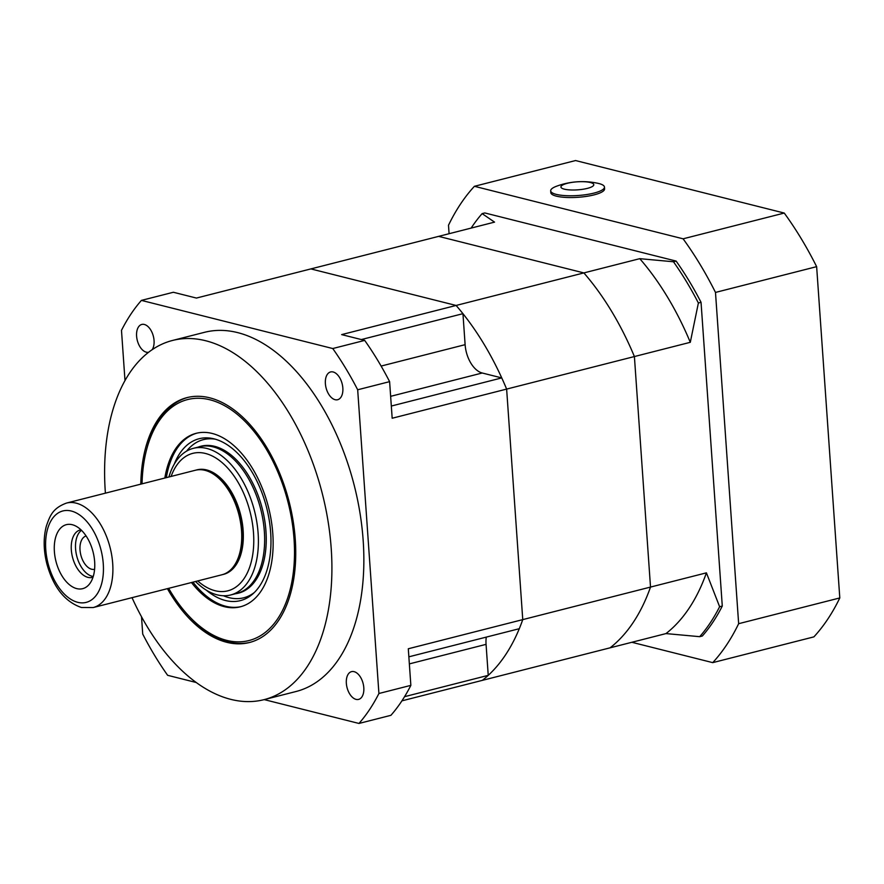 <?xml version="1.0" encoding="UTF-8"?>
<svg xmlns="http://www.w3.org/2000/svg" width="884" height="884" viewBox="0 0 884 884"><rect width="100%" height="100%" fill="white"/><g stroke="black" fill="none" stroke-linecap="round" stroke-linejoin="round"><path stroke-width="1.33" d="M86.113 535.991A17.183 9.956 -104.3 0 0 80.334 552.633A17.183 9.956 -104.3 0 0 91.649 569.23A17.183 9.956 -104.3 0 0 94.588 569.296M93.24 576.479A24.465 14.166 75.7 0 1 92.146 576.269A24.465 14.166 75.7 0 1 76.543 555.229A24.465 14.166 75.7 0 1 81.483 530.323M93.03 577.164A24.465 14.166 75.7 0 1 92.267 577.396A24.465 14.166 75.7 0 1 87.892 577.351A24.465 14.166 75.7 0 1 71.748 553.561A24.465 14.166 75.7 0 1 80.19 529.98A24.465 14.166 75.7 0 1 80.963 529.825M72.289 524.72A33.028 19.128 75.7 0 1 74.698 525.549A33.028 19.128 75.7 0 1 93.063 551.947A33.028 19.128 75.7 0 1 89.56 583.915A33.028 19.128 75.7 0 1 76.753 588.622A33.028 19.128 75.7 0 1 54.388 551.605A33.028 19.128 75.7 0 1 72.289 524.72M197.707 580.932A70.93 41.095 -104.3 0 0 215.066 590.722A70.93 41.095 -104.3 0 0 253.509 532.975A70.93 41.095 -104.3 0 0 205.475 453.47A70.93 41.095 -104.3 0 0 171.087 476.443M168.91 476.995A75.648 43.824 75.7 0 1 193.342 448.343A75.648 43.824 75.7 0 1 206.889 448.464A75.648 43.824 75.7 0 1 256.813 522.046A75.648 43.824 75.7 0 1 230.68 594.965A75.648 43.824 75.7 0 1 217.132 594.844A75.648 43.824 75.7 0 1 195.53 581.484M195.364 470.255A53.913 31.227 75.7 0 1 205.033 470.343A53.913 31.227 75.7 0 1 220.823 480.266A53.913 31.227 75.7 0 1 239.542 553.782A53.913 31.227 75.7 0 1 221.983 574.755L93.151 607.562A53.913 31.227 75.7 0 0 111.771 555.594A53.913 31.227 75.7 0 0 76.201 503.151A53.913 31.227 75.7 0 0 66.532 503.062L195.364 470.255M193.342 448.343L199.585 446.752A75.648 43.824 75.7 0 1 213.143 446.873A75.648 43.824 75.7 0 1 263.056 520.455A75.648 43.824 75.7 0 1 236.934 593.374L230.68 594.965M220.912 480.366A53.581 31.039 75.7 0 1 221.011 480.465A53.581 31.039 75.7 0 1 239.619 553.517A53.581 31.039 75.7 0 1 239.586 553.649M187.85 397.413A126.368 73.206 -104.3 0 0 146.91 448.442L146.512 449.978A124.346 72.035 -104.3 0 0 142.048 483.835M168.667 588.335A124.346 72.035 -104.3 0 0 188.778 615.927L189.861 617.087A126.368 73.206 -104.3 0 0 228.37 641.917A126.368 73.206 -104.3 0 0 250.227 642.314M188.778 615.927A124.346 72.035 -104.3 0 0 226.669 640.359A124.346 72.035 -104.3 0 0 294.041 539.13A124.346 72.035 -104.3 0 0 209.851 399.767A124.346 72.035 -104.3 0 0 146.512 449.978M191.452 582.523A89.516 51.858 -104.3 0 0 224.315 606.667A89.516 51.858 -104.3 0 0 240.349 606.8A89.516 51.858 -104.3 0 0 271.266 520.532A89.516 51.858 -104.3 0 0 212.204 433.458A89.516 51.858 -104.3 0 0 196.16 433.315A89.516 51.858 -104.3 0 0 164.844 478.034M192.944 582.147A89.516 51.858 -104.3 0 0 225.807 606.28A89.516 51.858 -104.3 0 0 241.089 606.601M206.392 590.214A83.538 48.388 -104.3 0 0 225.398 600.501A83.538 48.388 -104.3 0 0 252.846 593.893A83.538 48.388 -104.3 0 0 266.802 508.366A83.538 48.388 -104.3 0 0 214.094 438.862A83.538 48.388 -104.3 0 0 213.309 438.674A83.538 48.388 -104.3 0 0 174.281 464.133M223.42 595.739A81.604 47.272 -104.3 0 0 229.078 597.661A81.604 47.272 -104.3 0 0 254.349 592.49M235.586 593.716A75.825 43.924 -104.3 0 0 265.034 522.554A75.825 43.924 -104.3 0 0 214.624 446.332A75.825 43.924 -104.3 0 0 198.237 447.094M215.309 439.193A81.604 47.272 -104.3 0 0 186.59 451.127M243.984 590.401A75.825 43.924 -104.3 0 0 245.078 590.446M208.138 445.425A75.825 43.924 -104.3 0 0 207.199 445.989M196.911 433.138A89.516 51.858 -104.3 0 0 166.336 477.647M738.648 623.695A278.007 161.043 75.7 0 1 712.736 662.635L813.888 636.878A278.007 161.043 75.7 0 0 839.8 597.938L738.648 623.695L715.487 292.427L816.639 266.659L839.8 597.938M449.083 233.708L448.497 225.243A278.007 161.043 75.7 0 1 474.41 186.303L575.561 160.545L784.252 213.055L683.1 238.813A278.007 161.043 75.7 0 1 715.487 292.427M784.252 213.055A278.007 161.043 75.7 0 1 816.639 266.659M712.736 662.635L631.85 642.281M474.41 186.303L683.1 238.813M676.127 261.078L673.464 261.763L639.762 258.669L583.871 272.913L438.641 236.371L494.543 222.127L482.134 213.619L484.797 212.945L676.127 261.078A249.365 144.446 75.7 0 1 701.045 302.328L722.283 606.048A249.365 144.446 75.7 0 1 702.349 636.005L699.686 636.679A249.365 144.446 75.7 0 0 719.62 606.722L706.415 572.843A227.464 131.76 75.7 0 1 665.984 633.585L699.686 636.679M471.139 228.094A249.365 144.446 75.7 0 1 482.134 213.619M673.464 261.763A249.365 144.446 75.7 0 1 698.382 303.002L701.045 302.328M639.762 258.669A227.464 131.76 75.7 0 1 690.293 342.307L698.382 303.002M706.415 572.843L650.514 587.075L634.403 356.55A227.464 131.76 -104.3 0 0 583.871 272.913A227.464 131.76 75.7 0 1 634.403 356.55L690.293 342.307M404.574 696.669L488.233 675.354A227.464 131.76 75.7 0 1 482.321 680.371L610.082 647.828A227.464 131.76 -104.3 0 0 650.514 587.075A227.464 131.76 75.7 0 1 610.082 647.828L665.984 633.585M722.283 606.048L719.62 606.722M567.307 183.308A16.487 4.022 176 0 1 590.379 182.524A16.487 4.022 176 0 1 587.407 188.369A16.487 4.022 176 0 1 564.335 189.154A16.487 4.022 176 0 1 567.307 183.308M598.866 183.529A26.962 6.575 176 0 1 604.468 187.077A26.962 6.575 176 0 1 594.004 193.088A26.962 6.575 176 0 1 556.279 194.381A26.962 6.575 176 0 1 550.688 190.833A26.962 6.575 176 0 1 556.699 186.17A74.134 74.134 0 0 1 597.86 183.297A26.962 6.575 176 0 1 598.866 183.529M604.468 187.077L604.59 188.856A26.962 6.575 176 0 1 586.6 196.358A26.962 6.575 176 0 1 556.401 196.16A26.962 6.575 176 0 1 550.809 192.613L550.688 190.833M401.922 700.846L482.321 680.371A227.464 131.76 -104.3 0 0 522.753 619.618L650.514 587.075L634.403 356.55L506.631 389.093A227.464 131.76 -104.3 0 0 456.1 305.455L583.871 272.913L438.641 236.371L196.425 298.063L173.363 292.261L141.418 300.394A249.365 144.446 -104.3 0 0 121.484 330.351L124.998 380.584M410.85 685.365L408.298 648.768L522.753 619.618L506.631 389.093L392.176 418.243L389.612 381.645L357.677 389.778L378.916 693.498L410.85 685.365A249.365 144.446 75.7 0 1 390.916 715.322L358.97 723.455L264.205 699.609M357.677 389.778A249.365 144.446 -104.3 0 0 332.76 348.539L364.694 340.406L341.644 334.605L456.1 305.455L310.881 268.913L456.1 305.455A227.464 131.76 75.7 0 1 462.951 313.676L361.324 339.555M148.623 352.263A14.321 8.299 75.7 0 1 146.291 352.186A14.321 8.299 75.7 0 1 136.843 338.252A14.321 8.299 75.7 0 1 141.794 324.45A14.321 8.299 75.7 0 1 144.357 324.472A14.321 8.299 75.7 0 1 153.02 335.069A14.321 8.299 75.7 0 1 152.17 349.699M333.146 371.976A14.321 8.299 75.7 0 1 342.594 385.91A14.321 8.299 75.7 0 1 337.655 399.712A14.321 8.299 75.7 0 1 335.091 399.69A14.321 8.299 75.7 0 1 325.632 385.756A14.321 8.299 75.7 0 1 330.583 371.954A14.321 8.299 75.7 0 1 333.146 371.976M354.108 671.663A14.321 8.299 75.7 0 1 363.556 685.597A14.321 8.299 75.7 0 1 358.606 699.399A14.321 8.299 75.7 0 1 356.042 699.377A14.321 8.299 75.7 0 1 346.594 685.443A14.321 8.299 75.7 0 1 351.534 671.641A14.321 8.299 75.7 0 1 354.108 671.663M167.407 588.645A126.368 73.206 -104.3 0 0 226.801 642.314A126.368 73.206 -104.3 0 0 249.443 642.513A126.368 73.206 -104.3 0 0 293.09 520.72A126.368 73.206 -104.3 0 0 209.707 397.811A126.368 73.206 -104.3 0 0 187.065 397.601A126.368 73.206 -104.3 0 0 140.799 484.156M132.025 597.661A185.342 107.362 -104.3 0 0 230.79 699.366A185.342 107.362 -104.3 0 0 264.007 699.664A185.342 107.362 -104.3 0 0 328.019 521.03A185.342 107.362 -104.3 0 0 205.718 340.749A185.342 107.362 -104.3 0 0 172.513 340.462A185.342 107.362 -104.3 0 0 105.406 493.161M264.007 699.664L295.941 691.531A185.342 107.362 -104.3 0 0 359.965 512.897A185.342 107.362 -104.3 0 0 237.663 332.616A185.342 107.362 -104.3 0 0 204.458 332.329L172.513 340.462M196.226 682.503L167.64 675.31A249.365 144.446 -104.3 0 1 142.722 634.071L141.517 616.767M358.97 723.455A249.365 144.446 -104.3 0 0 378.916 693.498M141.418 300.394L332.76 348.539M391.325 406.043L501.758 377.91L482.222 373.004A25.271 14.641 75.7 0 1 465.117 344.672L462.951 313.676M408.861 656.823L519.295 628.701A227.464 131.76 75.7 0 0 522.753 619.618L506.631 389.093A227.464 131.76 75.7 0 0 501.758 377.91M488.233 675.354L486.067 644.359A25.271 14.641 75.7 0 1 486.277 637.099M364.694 340.406A249.365 144.446 75.7 0 1 389.612 381.645M200.502 469.702A53.581 31.039 75.7 0 1 206.381 470.332A53.581 31.039 75.7 0 1 241.166 519.273A53.581 31.039 75.7 0 1 226.757 572.788M196.171 470.067A53.913 31.227 75.7 0 1 206.624 469.934A53.913 31.227 75.7 0 1 242.315 523.074A53.913 31.227 75.7 0 1 222.779 574.534M77.715 602.313A47.172 27.327 75.7 0 1 45.769 549.439A47.172 27.327 75.7 0 1 71.328 511.029A47.172 27.327 75.7 0 1 103.273 563.904A47.172 27.327 75.7 0 1 77.715 602.313M381.114 366.064L465.117 344.672M390.64 396.33L482.222 373.004M409.347 663.895L486.067 644.359M66.532 503.062C52.399 508.245 49.869 516.223 46.399 525.936C43.294 537.527 43.449 550.146 46.841 563.782C53.272 587.142 64.786 601.717 81.394 607.496L93.151 607.562"/></g></svg>
